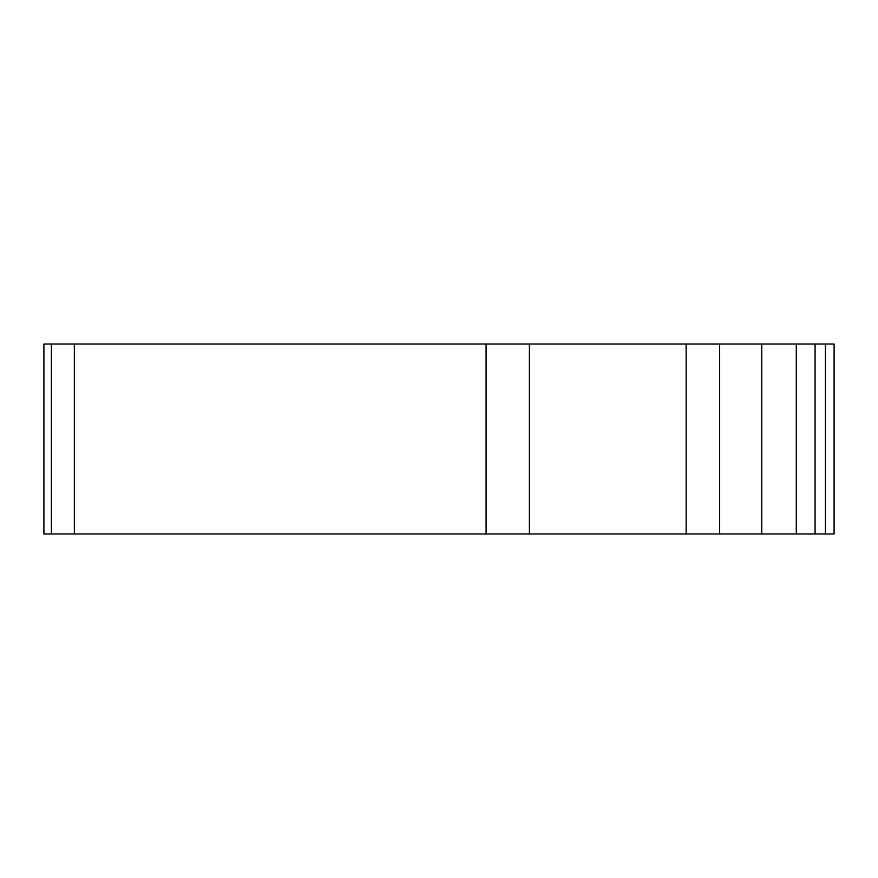 <?xml version="1.0" encoding="UTF-8"?>
<svg xmlns="http://www.w3.org/2000/svg" width="878" height="878" viewBox="0 0 878 878"><rect width="100%" height="100%" fill="white"/><g stroke="black" fill="none" stroke-linecap="round" stroke-linejoin="round"><path stroke-width="1.32" d="M51.396 533.967L43.9 533.967L43.9 344.033L74.345 344.033L74.345 533.967L51.396 533.967L51.396 344.033M825.408 533.967L825.408 344.033L834.1 344.033L834.1 533.967L74.345 533.967M815.08 533.967L815.08 344.033L825.408 344.033M486.083 533.967L486.083 344.033L74.345 344.033M815.08 344.033L796.302 344.033L796.302 533.967M761.753 533.967L761.753 344.033L719.664 344.033L719.664 533.967M686.146 533.967L686.146 344.033L486.083 344.033M686.146 344.033L719.664 344.033M761.753 344.033L796.302 344.033M529.401 533.967L529.401 344.033"/></g></svg>

